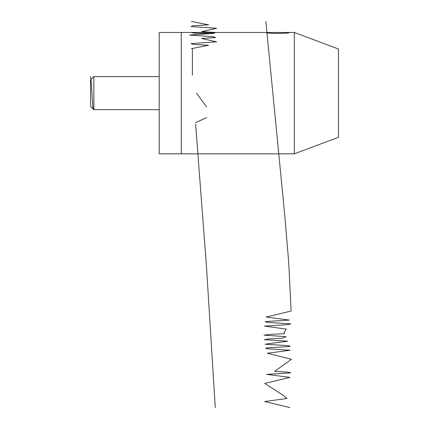 <?xml version="1.0" encoding="UTF-8"?>
<svg xmlns="http://www.w3.org/2000/svg" width="429" height="429" viewBox="0 0 429 429"><rect width="100%" height="100%" fill="white"/><g stroke="black" fill="none" stroke-linecap="round" stroke-linejoin="round"><path stroke-width="0.64" d="M214.913 32.481L191.747 32.481C191.028 33.693 215.631 33.693 214.913 32.481L266.211 32.481C265.492 33.693 290.09 33.693 289.377 32.481L266.211 32.481M294.342 32.481L338.465 49.029L338.465 137.28L294.342 153.829L294.342 32.481L289.377 32.481M191.747 32.481L181.269 32.481L181.269 153.829L181.269 32.481L159.207 32.481L159.207 153.829L294.342 153.829M93.844 76.609L93.844 109.701L90.535 106.392L90.535 79.917L93.844 76.609L159.207 76.609M93.844 109.701L159.207 109.701M265.851 21.45L284.69 214.5L288.733 262.762L291.114 311.025L266.205 317.058L289.318 320.072L265.165 321.584L266.902 322.335L290.824 323.847L287.972 324.597L264.446 326.104L286.363 329.123L284.191 332.137L284.54 333.649L270.442 334.4L264.033 335.156L286.052 336.663L282.545 338.17L268.677 338.926L264.35 339.682L287.703 341.189L265.009 344.203L289.098 345.715L290.122 346.466L265.894 347.978L265.996 348.729L290.208 350.241L267.278 353.255L291.463 359.288L274.662 371.353L288.106 372.109L290.755 372.86L266.784 374.372L289.843 377.386L264.736 383.419L283.483 395.484L286.969 398.503L264.666 401.517L289.736 407.55M90.535 76.609L91.27 82.084L92.739 106.548L93.479 109.336M191.388 21.45L208.607 24.85L193.264 25.702L190.964 26.55L216.65 28.255L201.528 31.655L215.492 32.502L213.696 33.355L189.543 35.055L213.696 36.755L215.492 37.607L201.533 38.454L216.65 41.86L190.964 43.56L193.264 44.407L208.607 45.26L191.388 48.659M192.39 48.75L192.39 75.231M196.434 93.152L206.639 106.928M206.639 117.621L195.608 122.619M195.608 123.992L206.424 265.771L215.272 407.55"/></g></svg>
